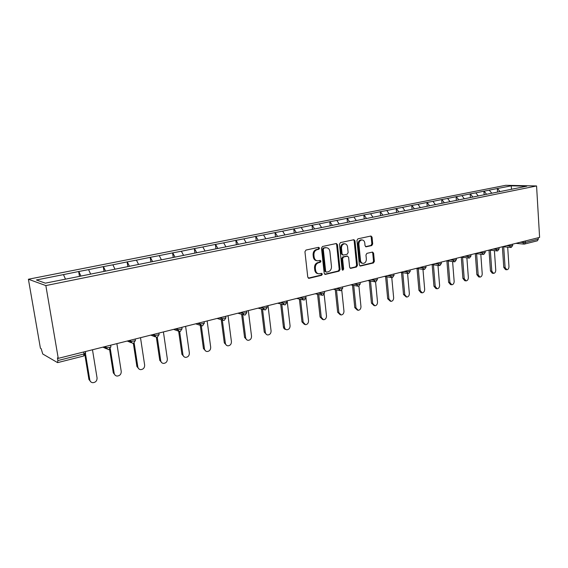 <?xml version="1.0" encoding="UTF-8"?>
<svg xmlns="http://www.w3.org/2000/svg" width="568" height="568" viewBox="0 0 568 568"><rect width="100%" height="100%" fill="white"/><g stroke="black" fill="none" stroke-linecap="round" stroke-linejoin="round"><path stroke-width="0.85" d="M319.536 248.131L318.605 247.321L305.982 250.055L304.938 251.738L307.771 277.17L309.12 278.292L321.637 275.303L322.347 274.138L321.573 273.336L319.138 273.826C317.164 273.691 315.978 272.462 315.574 270.155L315.339 268.053C315.275 265.277 316.369 263.495 318.62 262.707L320.231 262.338L320.948 261.173L320.16 260.364L317.782 260.826C315.772 260.698 314.558 259.455 314.139 257.098L313.912 254.982C313.841 252.199 314.942 250.417 317.2 249.65L318.825 249.295L319.536 248.131M316.816 260.698C314.878 260.492 313.721 259.256 313.33 256.977L313.096 254.869C313.032 252.085 314.125 250.303 316.383 249.537L318.002 249.182L318.719 248.024L318.392 247.371M309.12 278.292L308.31 278.135L320.821 275.161L321.531 273.996L321.261 273.4M318.137 273.677C316.255 273.449 315.134 272.228 314.757 270.013L314.53 267.918C314.459 265.149 315.552 263.367 317.803 262.579L319.415 262.21L320.132 261.046L319.834 260.421M371.756 245.561L372.707 243.97L372.054 237.154L370.989 236.011L357.911 238.83L356.938 240.434L359.374 264.929L360.417 266.044L373.432 262.963L374.383 261.365L373.595 253.193L372.558 252.071L366.914 253.349L365.955 254.954L366.353 259.036C366.339 261.564 365.323 263.019 363.293 263.396C361.738 263.289 360.808 262.288 360.502 260.4L358.905 244.297C358.905 241.791 359.906 240.335 361.908 239.952C363.513 240.044 364.471 241.059 364.784 242.997L365.046 245.681L366.104 246.81L371.756 245.561L370.904 245.461L371.848 243.871L371.195 237.062L370.655 236.075M539.6 237.396L58.255 358.365L45.845 285.583L536.568 185.956L539.6 237.396M337.463 244.666L336.341 243.509L322.51 246.484L321.488 248.138L324.2 273.272L325.294 274.408L339.053 271.156L340.047 269.509L337.463 244.666L336.632 244.567L336.057 243.551M340.452 242.6L353.899 239.71L354.993 240.86L357.45 265.384L356.477 267.003L350.676 268.366L349.618 267.244L348.603 257.269L347.339 256.154L343.569 257.02L342.575 258.653L343.654 269.076L342.824 270.24L342.071 269.452L339.458 244.233L340.452 242.6M45.845 285.583L28.4 279.243L505.726 185.303L536.568 185.956M497.547 192.14L497.305 188.533L489.176 190.145L491.881 193.276M497.305 188.533L511.2 185.835L526.834 186.176L73.165 277.638L45.355 283.155L36.423 279.967L63.467 274.607L65.476 279.101M79.47 276.368L78.682 271.511L63.467 274.607M78.682 271.511L88.565 269.63L90.624 274.032M104.036 271.419L103.284 266.633L88.565 269.63M103.284 266.633L112.869 264.809L114.963 269.133M127.828 266.626L127.118 261.905L112.869 264.809M127.118 261.905L136.419 260.144L138.549 264.383M150.889 261.976L150.208 257.332L136.419 260.144M150.208 257.332L159.232 255.621L161.433 259.853M173.24 257.474L172.594 252.895L159.232 255.621M172.594 252.895L181.362 251.233L183.592 255.387M194.923 253.108L194.306 248.592L181.362 251.233M194.306 248.592L202.826 246.974L205.084 251.063M215.961 248.869L215.379 244.417L202.826 246.974M215.379 244.417L223.657 242.848L225.936 246.86M236.387 244.737L235.834 240.356L223.657 242.848M235.834 240.356L243.885 238.837L246.192 242.777M256.218 240.683L255.699 236.423L243.885 238.837M255.699 236.423L263.538 234.939L265.859 238.816M275.501 236.799L275.004 232.596L263.538 234.939M275.004 232.596L282.63 231.155L284.973 234.967M294.238 233.022L293.77 228.876L282.63 231.155M293.77 228.876L301.196 227.477L303.553 231.219M312.464 229.351L312.017 225.262L301.196 227.477M312.017 225.262L319.244 223.891L321.616 227.583M330.193 225.78L329.767 221.74L319.244 223.891M329.767 221.74L336.817 220.412L339.195 224.041M347.446 222.308L347.041 218.318L336.817 220.412M347.041 218.318L353.914 217.019L356.306 220.597M364.237 218.921L363.854 214.981L353.914 217.019M363.854 214.981L370.556 213.724L372.963 217.239M380.595 215.627L380.233 211.736L370.556 213.724M380.233 211.736L386.772 210.508L389.179 213.973M396.535 212.418L396.187 208.577L386.772 210.508M396.187 208.577L402.57 207.377L404.984 210.785M412.07 209.294L411.736 205.495L402.57 207.377M411.736 205.495L417.963 204.324L420.391 207.682M427.207 206.241L426.895 202.492L417.963 204.324M426.895 202.492L432.972 201.349L435.407 204.657M441.982 203.33L441.677 199.56L432.972 201.349M441.677 199.56L447.612 198.445L450.048 201.704M456.381 200.433L456.097 196.698L447.612 198.445M456.097 196.698L461.898 195.612L464.333 198.828M470.439 197.6L470.162 193.915L461.898 195.612M470.162 193.915L475.835 192.85L478.27 196.024M484.156 194.838L483.9 191.189L475.835 192.85M483.9 191.189L489.438 190.152M484.156 191.196L486.556 194.291M470.425 193.922L472.817 197.053M456.352 196.713L458.745 199.886M441.932 199.574L444.325 202.797M427.15 202.499L429.536 205.772M411.992 205.509L414.37 208.825M396.436 208.591L398.814 211.963M380.482 211.757L382.846 215.18M364.102 215.002L366.459 218.481M347.282 218.339L349.625 221.868M330.001 221.761L332.337 225.347M312.251 225.283L314.573 228.925M293.997 228.904L296.347 232.674M275.224 232.624L277.56 236.458M255.919 236.451L258.234 240.349M236.047 240.392L238.34 244.361M215.584 244.446L217.856 248.486M194.512 248.628L196.755 252.739M172.793 252.93L175.008 257.119M150.399 257.368L152.586 261.635M127.296 261.947L129.454 266.3M103.461 266.676L105.577 271.106M78.845 271.554L80.926 276.076M58.255 358.365L57.432 357.897L57.886 360.559L57.496 362.576L42.756 353.999L41.159 348.653L40.42 348.234L28.4 279.243M497.568 188.541L499.968 191.586M511.2 185.835L511.527 189.321M525.372 240.967L525.464 242.415L538.322 239.171L538.237 237.736M538.322 239.171L537.349 240.804L524.583 244.041M324.719 274.23L338.223 271.014L339.217 269.374L336.632 244.567M324.009 248.166L323.298 249.324L325.663 271.362L326.43 272.157L328.254 271.745C330.462 270.943 331.534 269.182 331.471 266.449L329.887 251.454C329.476 249.082 328.269 247.847 326.252 247.726L323.185 248.06L322.475 249.217L323.298 249.324M326.181 272.115L324.839 271.22L322.475 249.217M326.351 247.726L325.698 247.797M323.185 248.06L324.875 247.691M350.115 268.188L355.639 266.875L356.605 265.256L354.148 240.761L353.594 239.76M346.984 256.061L342.731 256.899L341.744 258.532L342.816 268.941L343.654 269.076M342.312 270.013L342.816 268.941M347.545 246.874C347.218 244.914 346.231 243.885 344.591 243.793C342.525 244.19 341.496 245.66 341.496 248.209L342.092 253.967L343.37 255.089L347.147 254.237L348.127 252.611L347.545 246.874M344.527 243.786L343.754 243.693C341.695 244.084 340.665 245.554 340.665 248.102L341.496 248.209M342.88 255.075L341.261 253.853L340.665 248.102M365.572 246.654L370.904 245.461M361.766 239.93L361.063 239.852C359.061 240.243 358.06 241.691 358.06 244.197L358.905 244.297M362.498 263.275L362.448 263.268C360.893 263.161 359.963 262.167 359.658 260.279L358.06 244.197M359.863 265.867L372.58 262.835L373.524 261.244L372.736 253.079L372.239 252.128M90.937 381.98L88.935 379.467L84.959 355.277M88.935 379.467L89.787 379.956C90.142 381.575 91.143 382.484 92.776 382.697C95.637 382.434 97.064 380.865 97.064 377.99L92.477 349.76M89.787 379.956L85.555 354.183M115.403 375.434L113.295 372.885L109.574 349.384M113.295 372.885L114.189 373.353C114.537 374.965 115.51 375.867 117.114 376.066C119.862 375.796 121.24 374.255 121.24 371.451L116.88 343.633M114.189 373.353L110.306 348.823M139.082 369.079L136.895 366.509L133.359 343.377M136.895 366.509L137.825 366.956C138.166 368.561 139.117 369.456 140.686 369.64C143.328 369.37 144.648 367.858 144.655 365.11L140.509 337.69M137.825 366.956L134.183 343.107M162.022 362.909L159.764 360.332L156.37 337.342M159.764 360.332L160.73 360.758C161.056 362.356 161.994 363.243 163.527 363.421C166.069 363.137 167.347 361.653 167.347 358.969L163.414 331.939M160.73 360.758L157.279 337.321M184.252 356.924L181.93 354.34L178.657 331.286M181.93 354.34L182.939 354.751C183.251 356.335 184.167 357.215 185.672 357.386C188.122 357.102 189.35 355.639 189.357 353.012L185.608 326.359M182.939 354.751L179.637 331.52M205.808 351.109L203.443 348.532L200.263 325.336M203.443 348.532L204.473 348.922C204.785 350.499 205.673 351.372 207.15 351.528C209.507 351.244 210.692 349.81 210.7 347.233L207.142 320.948M204.473 348.922L201.306 325.769M226.71 345.458L224.31 342.894L221.25 319.699M224.31 342.894L225.375 343.264C225.674 344.833 226.547 345.692 227.995 345.848C230.267 345.557 231.41 344.151 231.424 341.624L228.038 315.694M225.375 343.264L222.308 320.025M247.002 339.969L244.581 337.42L241.627 314.267M244.581 337.42L245.667 337.768C245.958 339.33 246.81 340.182 248.223 340.331C250.417 340.04 251.525 338.656 251.539 336.185L248.322 310.597M245.667 337.768L242.721 314.573M266.704 334.63L264.262 332.102L261.429 309.013M264.262 332.102L265.377 332.436C265.661 333.991 266.491 334.836 267.876 334.971C269.992 334.68 271.064 333.324 271.078 330.895L268.025 305.648M265.377 332.436L262.544 309.304M285.853 329.447L285.825 329.44C284.476 329.305 283.659 328.467 283.389 326.934L280.67 303.937M283.389 326.934L284.525 327.253C284.802 328.794 285.612 329.632 286.968 329.767C289.02 329.476 290.049 328.134 290.07 325.755L287.167 300.834M284.525 327.253L281.806 304.214M304.505 324.434L301.984 321.907L299.379 299.031M301.984 321.907L303.142 322.212L305.527 324.704C307.508 324.413 308.509 323.1 308.531 320.757L305.982 298.058M303.142 322.212L300.536 299.293M322.631 319.543L320.068 317.022L317.569 294.267M320.068 317.022L321.247 317.313L323.575 319.784C325.492 319.493 326.465 318.194 326.486 315.9L324.172 294.465M321.247 317.313L318.754 294.522M340.267 314.786L337.662 312.272L335.276 289.659M337.662 312.272L338.855 312.549L341.134 314.991C342.987 314.7 343.931 313.429 343.959 311.172L341.787 290.333M338.855 312.549L336.469 289.893M357.421 310.156L354.78 307.643L352.501 285.179M354.78 307.643L355.994 307.913L358.216 310.334C360.02 310.043 360.936 308.786 360.964 306.564L358.912 286.109M355.994 307.913L353.715 285.406M374.113 305.641L371.451 303.142L369.271 280.833M371.451 303.142L372.679 303.397L374.852 305.797C376.598 305.506 377.486 304.27 377.514 302.084L375.569 281.863M372.679 303.397L370.506 281.046M390.365 301.239L387.688 298.754L385.608 276.609M387.688 298.754L388.931 298.995L391.047 301.374C392.744 301.09 393.61 299.868 393.645 297.724L391.778 277.631M388.931 298.995L386.851 276.808M406.198 296.95L403.507 294.48L401.519 272.498M403.507 294.48L404.764 294.714L406.83 297.071C408.477 296.787 409.315 295.587 409.35 293.471L407.568 273.428M404.764 294.714L402.776 272.697M421.626 292.769L420.945 292.648L418.921 290.312L417.026 268.508M418.921 290.312L420.192 290.539L422.209 292.875C423.806 292.591 424.623 291.405 424.665 289.325L422.961 269.36M420.192 290.539L418.304 268.692M436.664 288.693L435.926 288.565L433.952 286.258L432.149 264.617M433.952 286.258L435.23 286.464L437.204 288.785C438.759 288.501 439.554 287.337 439.596 285.285L437.964 265.405M435.23 286.464L433.434 264.794M451.319 284.71L450.538 284.589L448.606 282.296L446.888 260.833M448.606 282.296L449.899 282.495L451.83 284.795C453.335 284.511 454.109 283.361 454.151 281.345L452.597 261.564M449.899 282.495L448.188 260.996M465.618 280.826L464.787 280.706L462.906 278.434L461.273 257.148M462.906 278.434L464.205 278.625L466.094 280.897C467.556 280.62 468.309 279.491 468.359 277.503L466.875 257.815M464.205 278.625L462.579 257.304M479.57 277.035L478.696 276.914L476.857 274.663L475.31 253.555L482.985 254.421M476.857 274.663L478.164 274.848L480.01 277.099C481.437 276.829 482.168 275.707 482.218 273.748L480.805 254.173M478.164 274.848L476.616 253.704M493.18 273.336L492.279 273.215L490.475 270.986L489.005 250.105M490.475 270.986L491.796 271.156L493.592 273.393C494.984 273.123 495.701 272.022 495.75 270.091L494.401 250.623M491.796 271.156L490.326 250.19M506.471 269.722L505.534 269.601L503.773 267.393L502.382 246.746M503.773 267.393L505.101 267.556L506.862 269.772C508.211 269.502 508.914 268.416 508.964 266.513L507.685 247.165M505.101 267.556L503.702 246.768M57.886 360.559L83.993 353.963L83.666 351.975M57.709 362.604L83.709 356.001L83.993 353.963L85.598 352.891M519.912 242.337L525.464 242.415L524.498 244.062L524.001 244.105L522.823 242.607L522.759 241.627M104.164 346.828L106.081 347.722L105.868 346.395M110.661 345.195L110.93 346.906L109.397 347.545L106.081 347.722L108.176 349.604L109.056 349.568L110.895 346.714M128.68 340.665L130.69 341.517L130.491 340.211M152.423 334.701L154.51 335.51L154.319 334.218M175.413 328.922L177.585 329.688L177.401 328.418M197.692 323.32L199.936 324.051L199.766 322.801M219.298 317.888L221.605 318.584L221.442 317.349M240.257 312.62L242.628 313.287L242.472 312.066M260.591 307.515L263.019 308.14L262.87 306.94M280.336 302.552L282.821 303.149L282.679 301.963M299.521 297.731L302.048 298.299L301.913 297.128M318.158 293.045L320.728 293.585L320.601 292.428M336.27 288.494L338.883 289.005L338.769 287.862M353.892 284.064L356.541 284.554L356.427 283.425M371.032 279.754L373.716 280.216L373.609 279.108M387.71 275.565L390.429 276.005L390.33 274.905M403.954 271.483L406.702 271.902L406.61 270.815M419.773 267.507L422.549 267.904L422.457 266.832M435.18 263.637L437.985 264.006L437.9 262.956M450.204 259.86L453.023 260.215L452.945 259.171M464.844 256.182L467.691 256.516L467.613 255.486M479.122 252.59L481.983 252.909L481.912 251.894M493.052 249.089L495.935 249.395L495.864 248.386M506.642 245.674L509.539 245.958L509.475 244.964M135.156 339.039L135.411 340.736L130.69 341.517L132.734 343.377L133.579 343.342L135.354 340.36M158.87 333.075L159.118 334.758L154.51 335.51L156.505 337.349L157.322 337.314L159.068 334.403M181.845 327.303L182.079 328.971L177.585 329.688L179.523 331.513L180.312 331.471L182.03 328.631M204.104 321.708L204.324 323.355L199.936 324.051L201.832 325.854L202.591 325.812L204.281 323.043M224.246 320.316L225.901 317.917L221.605 318.584L223.458 320.373L224.19 320.331M225.681 316.284L225.858 317.618M245.191 314.999L246.817 312.641L242.628 313.287L244.425 315.048L245.142 315.006M246.619 311.023L246.782 312.357M265.526 309.83L267.123 307.522L263.019 308.14L264.773 309.887L265.469 309.844M266.932 305.918L267.095 307.252M285.257 304.817L286.84 302.545L282.821 303.149L284.532 304.881L285.2 304.831M286.655 300.962L286.812 302.297M304.427 299.954L305.982 297.717L302.048 298.299L303.717 300.01L304.37 299.968M305.804 296.148L305.96 297.483M324.42 291.469L324.591 293.024L320.728 293.585L322.354 295.282L322.993 295.239L324.562 292.804M342.511 286.925L342.674 288.466L338.883 289.005L340.473 290.681L341.091 290.639L342.653 288.253M360.105 282.502L360.261 284.028L356.541 284.554L358.089 286.215L358.699 286.173L360.24 283.83M377.223 278.199L377.365 279.712L373.716 280.216L375.228 281.863L375.817 281.82L377.351 279.52M393.88 274.017L394.014 275.508L390.429 276.005L391.906 277.631L392.481 277.589L394 275.331M410.096 269.942L410.224 271.419L406.702 271.902L408.136 273.513L408.704 273.471L410.21 271.255M425.886 265.973L426.007 267.436L422.549 267.904L423.948 269.502L424.509 269.459L425.993 267.279M441.272 262.104L441.386 263.559L437.985 264.006L439.348 265.597L439.895 265.547L441.379 263.41M456.26 258.334L456.374 259.775L453.023 260.215L454.357 261.784L454.897 261.741L456.367 259.633M470.879 254.663L470.986 256.09L467.691 256.516L468.983 258.071L469.516 258.028L470.978 255.955M485.129 251.084L485.235 252.49L481.983 252.909L483.254 254.45L483.773 254.407L485.221 252.369M499.038 247.584L499.13 248.983L495.935 249.395L497.17 250.921L497.682 250.871L499.123 248.869M512.599 244.176L512.691 245.561L509.539 245.958L510.746 247.47L511.257 247.428L512.684 245.454M316.383 249.537L317.2 249.65M313.096 254.869L313.912 254.982M313.33 256.977L314.139 257.098M319.415 262.21L320.231 262.338M317.803 262.579L318.62 262.707M314.53 267.918L315.339 268.053M314.757 270.013L315.574 270.155M320.821 275.161L321.637 275.303M318.002 249.182L318.825 249.295M339.217 269.374L340.047 269.509M338.223 271.014L339.053 271.156M324.747 274.252L325.507 274.379M324.839 271.22L325.663 271.362M354.148 240.761L354.993 240.86M356.605 265.256L357.45 265.384M355.639 266.875L356.477 267.003M350.179 268.231L350.875 268.337M346.501 256.04L347.339 256.154M342.731 256.899L343.569 257.02M341.744 258.532L342.575 258.653M341.261 253.853L342.092 253.967M365.685 246.718L366.268 246.789M359.658 260.279L360.502 260.4M372.736 253.079L373.595 253.193M373.524 261.244L374.383 261.365M372.58 262.835L373.432 262.963M359.942 265.916L360.609 266.016M371.195 237.062L372.054 237.154M371.848 243.871L372.707 243.97M83.709 356.001L85.619 353.289L85.335 351.556M106.606 348.866L102.936 347.133M131.314 342.774L127.239 341.027M155.22 336.852L150.768 335.113M178.366 331.101L173.574 329.383M200.781 325.507L195.676 323.831M222.507 320.082L217.104 318.442M243.565 314.807L237.9 313.216M263.992 309.681L258.085 308.14M283.815 304.704L277.688 303.213M303.063 299.861L296.737 298.427M321.758 295.154L315.247 293.777M339.927 290.575L333.246 289.254M357.584 286.123L350.747 284.852M374.766 281.785L367.787 280.571M391.48 277.567L384.366 276.403M407.746 273.456L400.518 272.349M423.586 269.452L416.245 268.394M439.007 265.547L431.573 264.539M454.045 261.741L446.519 260.783M468.692 258.035L461.088 257.126M496.915 250.893L489.162 250.069M510.511 247.449L502.694 246.668M524.001 244.105L524.498 244.062M523.781 244.091L515.907 243.345M308.502 278.242L308.893 278.32M324.939 274.344L325.294 274.408M325.428 247.62L326.252 247.726M346.686 256.019L347.524 256.132M343.754 243.693L344.591 243.793M361.063 239.852L361.908 239.952"/></g></svg>
